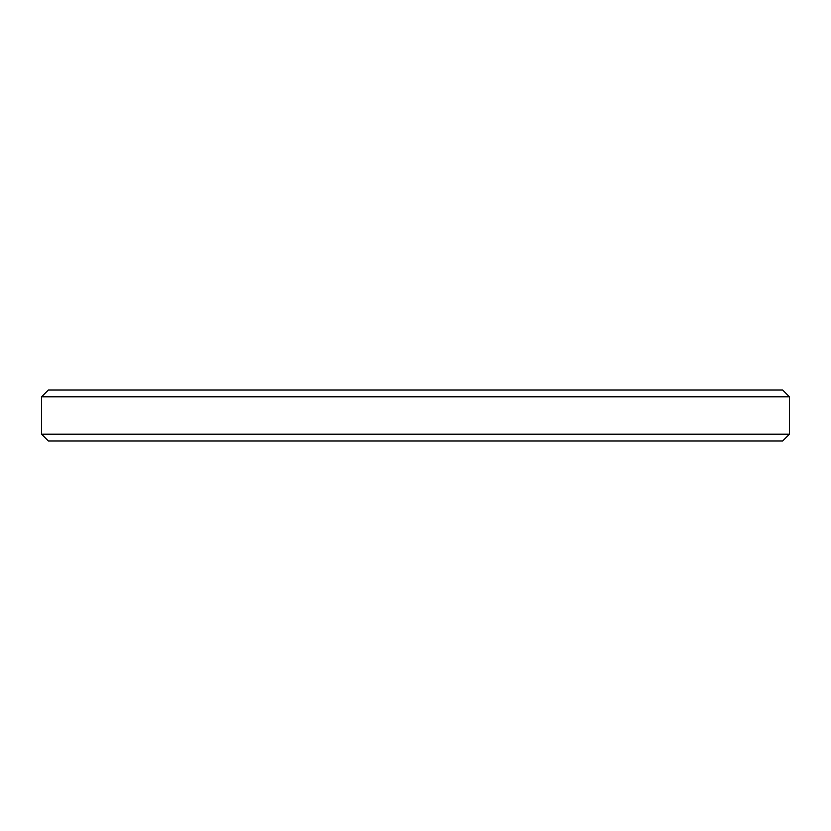 <?xml version="1.0" encoding="UTF-8"?>
<svg xmlns="http://www.w3.org/2000/svg" width="831" height="831" viewBox="0 0 831 831"><rect width="100%" height="100%" fill="white"/><g stroke="black" fill="none" stroke-linecap="round" stroke-linejoin="round"><path stroke-width="1.25" d="M789.45 396.803L782.646 389.999L48.354 389.999L41.55 396.803L789.45 396.803L789.45 434.198L41.55 434.198L41.55 396.803M41.55 434.198L48.354 441.001L782.646 441.001L789.45 434.198"/></g></svg>
